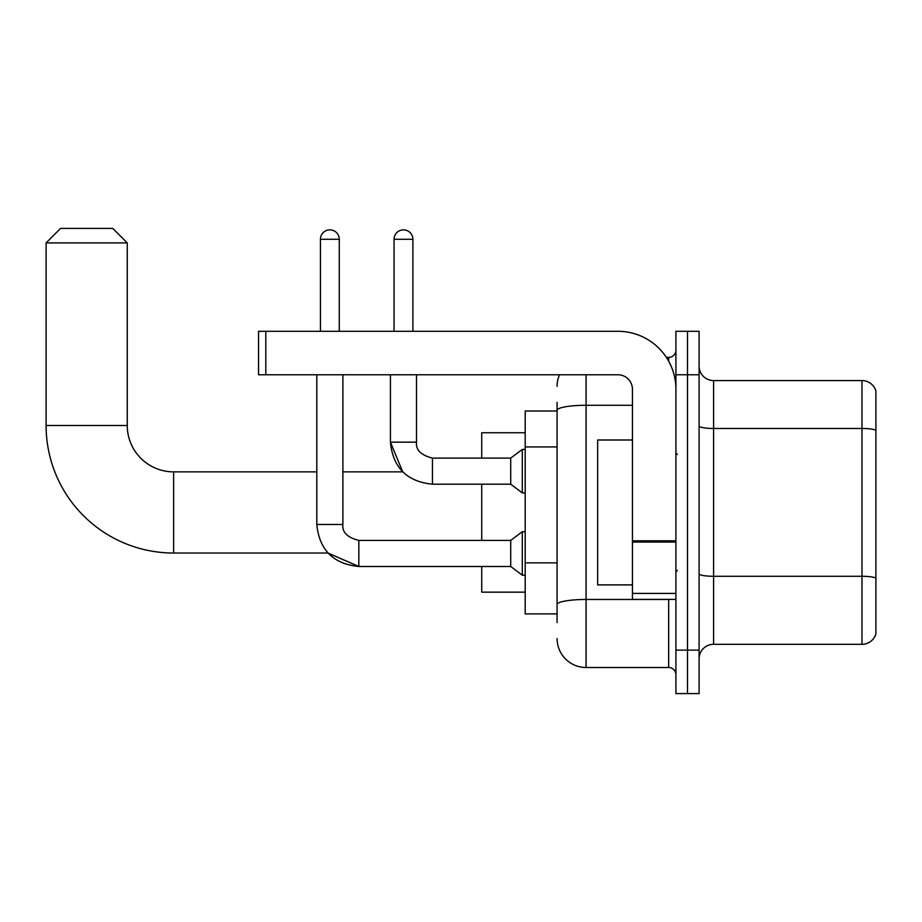 <?xml version="1.0" encoding="UTF-8"?>
<svg xmlns="http://www.w3.org/2000/svg" width="922" height="922" viewBox="0 0 922 922"><rect width="100%" height="100%" fill="white"/><g stroke="black" fill="none" stroke-linecap="round" stroke-linejoin="round"><path stroke-width="1.38" d="M557.084 438.238L557.084 402.303L557.084 411.005L525.194 411.005L525.194 613.891L557.084 613.891M557.084 622.581L557.084 402.303M675.918 650.114L675.918 693.598L687.512 693.598L687.512 650.114L687.512 693.598L699.095 693.598L699.095 650.114L687.512 650.114L687.512 374.77L687.512 650.114L675.918 650.114L675.918 374.77L687.512 374.77L687.512 331.298L687.512 374.77L699.095 374.77L699.095 650.114M699.095 374.77L699.095 331.298L675.918 331.298L675.918 374.77M586.069 374.77L586.069 667.505L668.669 667.505L668.669 599.392M666.364 357.379L668.669 357.379A7.249 7.249 0 0 0 675.918 350.141M557.084 609.546L557.084 571.559M675.918 674.754A7.249 7.249 0 0 0 668.669 667.505M557.084 386.364A28.985 28.985 0 0 1 559.504 374.77M586.069 667.505A28.985 28.985 0 0 1 557.084 638.52M699.095 658.815A14.487 14.487 0 0 1 713.593 644.317L861.989 644.317L861.989 380.567L713.593 380.567A14.487 14.487 0 0 1 699.095 366.08A14.487 14.487 0 0 0 713.593 380.567L713.593 644.317M875.9 391.009A14.487 14.487 0 0 0 861.989 380.567A14.487 14.487 0 0 1 875.9 391.009L875.9 633.887A14.487 14.487 0 0 1 861.989 644.317M699.095 425.952A14.487 2.512 0 0 0 713.593 428.476L861.989 428.476A14.487 2.512 180 0 1 875.9 430.286L875.9 578.106A14.487 2.512 180 0 0 861.989 576.285L713.593 576.285A14.487 2.512 0 0 1 699.095 573.772M358.831 540.442L358.831 566.5L327.99 553.027L173.624 553.027A127.524 127.524 0 0 1 46.1 425.491L46.1 242.901L60.587 228.402L112.761 228.402L127.259 242.901L46.1 242.901M173.624 553.027L173.624 471.868A46.377 46.377 0 0 1 127.259 425.491L127.259 242.901M481.722 484.188L481.722 540.419M481.722 566.5L481.722 592.154L525.194 592.154M525.194 432.741L481.722 432.741L481.722 458.107M320.43 331.298L320.43 239.271A9.416 9.416 0 0 1 329.846 229.855A9.416 9.416 0 0 1 339.273 239.271L339.273 331.298M316.811 524.48C319.323 549.973 333.338 563.976 358.831 566.5C333.338 563.976 319.323 549.973 316.811 524.48L342.892 524.48C342.016 532.201 347.329 537.514 358.831 540.419L510.707 540.419L510.707 566.5L358.831 566.5L327.99 553.027L358.831 566.5C333.338 563.976 319.323 549.973 316.811 524.48L316.811 374.77M510.707 540.419L522.301 531.717L522.301 575.19L525.194 575.19M342.892 524.48C342.016 532.201 347.329 537.514 358.831 540.419C347.329 537.514 342.016 532.201 342.892 524.48L342.892 374.77M394.051 331.298L394.051 239.271A9.416 9.416 0 0 1 403.467 229.855A9.416 9.416 0 0 1 412.883 239.271L412.883 331.298M390.421 374.77L390.421 442.157C392.945 467.661 406.959 481.664 432.453 484.188C406.959 481.664 392.945 467.661 390.421 442.157L402.73 471.868L390.421 442.157L416.514 442.157C415.638 449.89 420.951 455.203 432.453 458.107L510.707 458.107L510.707 484.188L432.453 484.188L432.453 458.107C420.951 455.203 415.638 449.89 416.514 442.157L416.479 442.157M510.707 458.107L522.301 449.406L522.301 492.878L525.194 492.878M675.918 599.392L632.434 599.392L632.434 540.799L675.918 540.799M675.918 389.268A57.971 57.971 0 0 0 617.947 331.298L265.801 331.298L265.801 374.77L617.947 374.77A14.487 14.487 0 0 1 632.434 389.268L632.434 540.799M265.801 374.77L258.552 374.77L258.552 331.298L265.801 331.298M632.434 439.99L597.652 439.99L597.652 584.905L632.434 584.905M557.084 446.928L525.194 446.928M557.084 562.858L525.194 562.858M671.181 599.392A7.249 1.256 0 0 1 668.669 599.473L586.069 599.473A28.985 5.036 180 0 0 557.084 604.509M557.084 410.313A28.985 5.036 180 0 1 586.069 405.288L632.434 405.288M668.669 361.205L668.669 357.379M46.1 425.491L127.259 425.491M320.43 239.271L339.273 239.271M394.051 239.271L412.883 239.271M675.918 542.055L632.434 542.055M632.434 593.411L675.918 593.411M402.73 471.868L342.892 471.868M316.811 471.868L173.624 471.868M510.707 566.5L522.301 575.19M522.301 531.717L525.194 531.717M416.514 442.157C415.638 449.89 420.951 455.203 432.453 458.107C420.951 455.203 415.638 449.89 416.514 442.157L416.514 374.77M510.707 484.188L522.301 492.878M522.301 449.406L525.194 449.406M677.359 454.477L675.918 453.025M677.359 570.418L675.918 571.859"/></g></svg>
